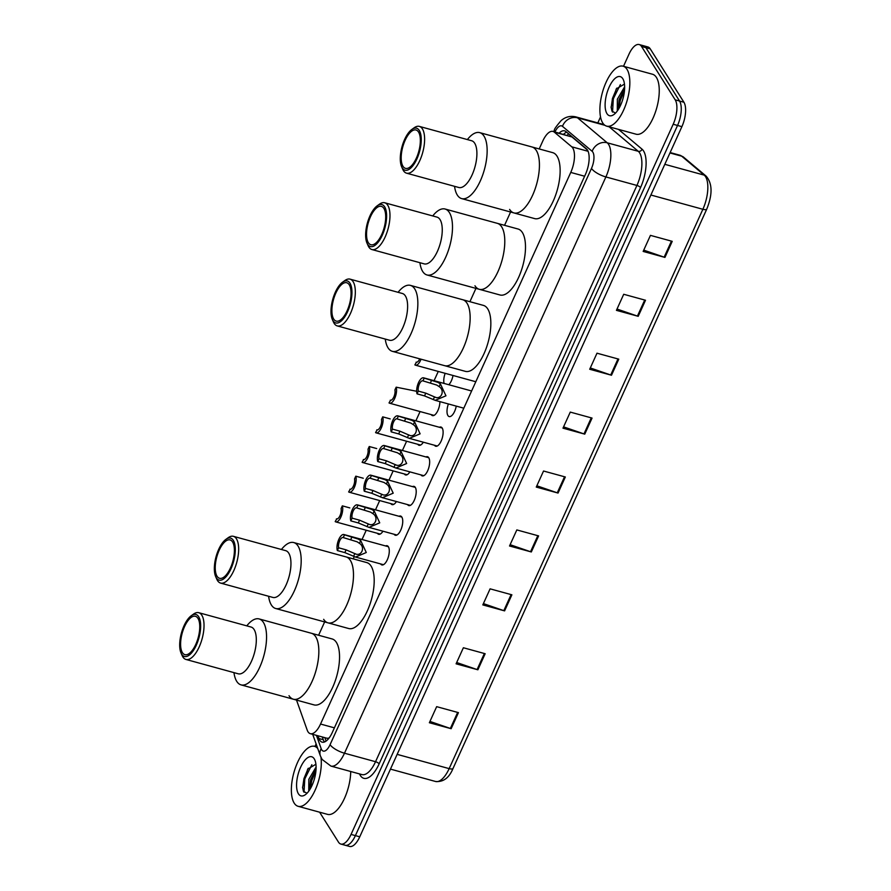 <?xml version="1.0" encoding="UTF-8"?>
<svg xmlns="http://www.w3.org/2000/svg" width="891" height="891" viewBox="0 0 891 891"><rect width="100%" height="100%" fill="white"/><g stroke="black" fill="none" stroke-linecap="round" stroke-linejoin="round"><path stroke-width="1.34" d="M444.063 383.431A9.946 4.154 105.3 0 1 445.166 373.329M399.023 516.279A9.946 4.154 105.3 0 1 400.582 516.056A9.946 4.154 105.3 0 1 401.841 517.081A9.946 4.154 105.3 0 1 401.418 528.474A9.946 4.154 105.3 0 1 395.326 535.246A9.946 4.154 105.3 0 1 394.089 534.266M412.488 486.609A9.946 4.154 105.3 0 1 414.048 486.386A9.946 4.154 105.3 0 1 415.306 487.41A9.946 4.154 105.3 0 1 414.883 498.804A9.946 4.154 105.3 0 1 408.78 505.576A9.946 4.154 105.3 0 1 407.555 504.596M425.943 456.938A9.946 4.154 105.3 0 1 427.502 456.715A9.946 4.154 105.3 0 1 428.76 457.74A9.946 4.154 105.3 0 1 428.337 469.134A9.946 4.154 105.3 0 1 422.245 475.905A9.946 4.154 105.3 0 1 421.009 474.925M439.408 427.268A9.946 4.154 105.3 0 1 440.967 427.045A9.946 4.154 105.3 0 1 442.214 428.07A9.946 4.154 105.3 0 1 441.791 439.463A9.946 4.154 105.3 0 1 435.699 446.235A9.946 4.154 105.3 0 1 434.474 445.255M385.569 545.949A9.946 4.154 105.3 0 1 387.128 545.726A9.946 4.154 105.3 0 1 388.387 546.751A9.946 4.154 105.3 0 1 387.964 558.145A9.946 4.154 105.3 0 1 381.86 564.916A9.946 4.154 105.3 0 1 380.635 563.936M456.248 406.107A9.946 4.154 105.3 0 1 449.164 416.565A9.946 4.154 105.3 0 1 447.906 415.54A9.946 4.154 105.3 0 1 448.396 403.957M296.514 700.092A18.644 7.796 -74.7 0 0 296.58 700.281L307.183 730.074A18.644 7.796 -74.7 0 0 307.985 731.767A18.644 7.796 -74.7 0 0 310.346 733.683A18.644 7.796 -74.7 0 0 320.537 724.038L570.752 172.431A18.644 7.796 -74.7 0 0 571.755 146.815L554.302 132.124A18.644 7.796 -74.7 0 0 552.966 131.411A18.644 7.796 -74.7 0 0 542.775 141.056L539.2 148.953M310.346 733.683L327.231 738.316L329.002 738.06M587.381 149.922L572 136.98L552.966 131.411M510.588 212.013L504.551 225.323M475.95 288.383L469.913 301.693M438.272 371.436L434.073 380.691M420.073 411.564L415.874 420.819M406.608 441.234L402.409 450.49M393.154 470.905L388.955 480.16M379.689 500.575L375.501 509.83M366.234 530.245L362.036 539.489M354.262 556.641L353.248 558.869M324.647 621.929L318.599 635.238M382.963 531.214A9.946 4.154 105.3 0 1 378.63 534.288A9.946 4.154 105.3 0 1 377.405 533.308M396.428 501.544A9.946 4.154 105.3 0 1 392.096 504.618A9.946 4.154 105.3 0 1 390.859 503.638M409.882 471.874A9.946 4.154 105.3 0 1 405.55 474.948A9.946 4.154 105.3 0 1 404.325 473.967M423.348 442.203A9.946 4.154 105.3 0 1 419.015 445.277A9.946 4.154 105.3 0 1 417.779 444.297M439.898 401.629A9.946 4.154 105.3 0 1 437.392 411.519A9.946 4.154 105.3 0 1 432.469 415.607A9.946 4.154 105.3 0 1 431.233 414.627M453.018 375.479A9.946 4.154 105.3 0 1 448.808 384.734M317.953 735.777L318.933 738.528A18.644 7.796 -74.7 0 0 319.735 740.221A18.644 7.796 -74.7 0 0 322.085 742.136A18.644 7.796 -74.7 0 0 332.287 732.491L585.432 174.447A18.644 7.796 -74.7 0 0 586.434 148.83L565.919 131.567A18.644 7.796 -74.7 0 0 564.582 130.854A18.644 7.796 -74.7 0 0 559.18 133.115M324.48 741.958A18.644 7.796 105.3 0 1 324.09 741.412A18.644 7.796 105.3 0 1 323.288 739.719L322.308 736.968M623.5 66.29L628.979 54.195A18.644 7.796 105.3 0 1 639.181 44.55A18.644 7.796 105.3 0 1 641.531 46.466L675.211 99.848A18.644 7.796 105.3 0 1 673.184 124.261L351.043 834.422A18.644 7.796 105.3 0 1 340.852 844.055A18.644 7.796 105.3 0 1 338.491 842.14L319.602 812.191M314.957 746.458L316.116 743.907M597.816 122.913L600.523 116.933M639.181 44.55L647.891 46.945A18.644 7.796 105.3 0 1 650.252 48.86L683.92 102.242A18.644 7.796 105.3 0 1 681.893 126.656L359.752 836.805L355.398 835.613A18.644 7.796 105.3 0 1 345.207 845.258A18.644 7.796 105.3 0 0 355.398 835.613L677.539 125.453L355.398 835.613L351.043 834.422M683.92 102.242L679.566 101.051A18.644 7.796 105.3 0 1 677.539 125.453A18.644 7.796 105.3 0 0 679.566 101.051L645.897 47.668L679.566 101.051L675.211 99.848M643.536 45.742A18.644 7.796 105.3 0 1 645.897 47.668A18.644 7.796 105.3 0 0 643.536 45.742M563.546 134.318A18.644 7.796 105.3 0 1 566.654 132.191M672.226 241.338L650.441 235.369L643.157 251.429L664.942 257.41L672.226 241.338M643.748 250.126L664.163 257.165A4.978 1.615 24.4 0 0 664.942 257.41M645.507 300.256L623.711 294.275L616.427 310.346L638.212 316.316L645.507 300.256M617.018 309.043L637.433 316.082A4.978 1.615 24.4 0 0 638.212 316.316M618.777 359.162L596.992 353.192L589.708 369.253L611.493 375.234L618.777 359.162M590.299 367.95L610.714 374.988A4.978 1.615 24.4 0 0 611.493 375.234M592.058 418.079L570.273 412.099L562.978 428.17L584.763 434.14L592.058 418.079M563.569 426.867L583.995 433.906A4.978 1.615 24.4 0 0 584.763 434.14M458.442 712.633L436.657 706.663L429.362 722.735L451.147 728.704L458.442 712.633M429.952 721.42L450.367 728.459A4.978 1.615 24.4 0 0 451.147 728.704M485.161 653.727L463.376 647.746L456.092 663.817L477.877 669.787L485.161 653.727M456.682 662.514L477.097 669.553A4.978 1.615 24.4 0 0 477.877 669.787M511.891 594.809L490.095 588.84L482.811 604.9L504.596 610.881L511.891 594.809M483.401 603.597L503.816 610.636A4.978 1.615 24.4 0 0 504.596 610.881M538.61 535.903L516.825 529.922L509.529 545.994L531.326 551.963L538.61 535.903M510.131 544.691L530.546 551.729A4.978 1.615 24.4 0 0 531.326 551.963M565.328 476.986L543.543 471.016L536.259 487.076L558.044 493.057L565.328 476.986M536.85 485.773L557.265 492.812A4.978 1.615 24.4 0 0 558.044 493.057M359.752 836.805A18.644 7.796 105.3 0 1 349.562 846.45L340.852 844.055M320.972 757.361A31.085 12.986 105.3 0 1 314.813 790.852A31.085 12.986 105.3 0 1 298.117 806.299A31.085 12.986 105.3 0 1 294.186 803.103A31.085 12.986 105.3 0 1 295.511 767.507A31.085 12.986 105.3 0 1 314.556 746.346A31.085 12.986 105.3 0 1 317.764 748.551M350.72 771.506A31.085 12.986 105.3 0 1 342.69 801.967A31.085 12.986 105.3 0 1 327.52 814.363L298.117 806.299M316.06 769.156L310.547 779.781L309.678 789.805M316.105 766.984L308.821 779.313L308.765 791.141M315.937 764.433A14.056 5.869 105.3 0 0 315.759 764.355L307.707 769.089L302.561 787.21L303.43 791.319L307.005 793.235M298.407 793.781A20.27 8.464 105.3 0 1 300.612 767.251A20.27 8.464 105.3 0 1 314.256 758.865A20.27 8.464 105.3 0 1 314.846 760.001A20.27 8.464 105.3 0 1 314.501 778.567A20.27 8.464 105.3 0 1 305.335 794.705A20.27 8.464 105.3 0 1 298.407 793.781M315.202 761.003L315.447 761.571M315.035 770.425L310.836 780.561L309.533 789.047M308.264 768.287L303.92 778.667L302.606 787.922M315.96 770.559L311.694 780.794L310.424 788.58M311.872 764.712L304.778 778.901L304.009 792.277M246.785 625.861A34.192 14.289 105.3 0 1 259.125 618.933L332.109 638.947A34.192 14.289 105.3 0 1 336.43 642.467A34.192 14.289 105.3 0 1 334.983 681.615A34.192 14.289 105.3 0 1 314.033 704.892L293.339 699.212A34.192 14.289 -74.7 0 0 312.017 681.537A34.192 14.289 -74.7 0 0 311.416 633.267A34.192 14.289 105.3 0 1 315.737 636.787A34.192 14.289 105.3 0 1 314.289 675.935A34.192 14.289 105.3 0 1 293.339 699.212A34.192 14.289 105.3 0 1 289.018 695.704M259.125 618.933A34.192 14.289 105.3 0 1 259.738 667.203A34.192 14.289 105.3 0 1 241.049 684.878A34.192 14.289 105.3 0 1 233.965 672.627M191.253 615.737L193.547 614.077A24.246 10.135 105.3 0 1 198.76 612.696L251.05 627.03A24.246 10.135 105.3 0 1 251.485 661.256A24.246 10.135 105.3 0 1 238.231 673.796L185.941 659.451A24.246 10.135 105.3 0 1 182.165 655.598L181.029 653.003A21.763 9.088 105.3 0 1 184.036 625.749A21.763 9.088 105.3 0 1 191.253 615.737A21.763 9.088 105.3 0 1 200.308 621.428A21.763 9.088 105.3 0 1 196.31 645.207A21.763 9.088 105.3 0 1 181.029 653.003M198.76 612.696A24.246 10.135 105.3 0 1 199.194 646.922A24.246 10.135 105.3 0 1 185.941 659.451M195.786 644.371A19.892 8.309 105.3 0 1 184.916 654.662A19.892 8.309 105.3 0 1 184.56 626.585A19.892 8.309 105.3 0 1 195.441 616.294A19.892 8.309 105.3 0 1 195.786 644.371M627.019 69.375A31.085 12.986 105.3 0 1 625.694 104.971A31.085 12.986 105.3 0 1 606.648 126.132A31.085 12.986 105.3 0 1 602.717 122.936A31.085 12.986 105.3 0 1 604.042 87.34A31.085 12.986 105.3 0 1 623.087 66.179A31.085 12.986 105.3 0 1 627.019 69.375M623.087 66.179L652.502 74.243A31.085 12.986 105.3 0 1 656.433 77.45A31.085 12.986 105.3 0 1 655.108 113.034A31.085 12.986 105.3 0 1 636.063 134.196L606.648 126.132M624.591 88.989L619.089 99.625L618.22 109.638M624.636 86.817L617.363 99.146L617.296 110.974M624.48 84.266A14.056 5.869 105.3 0 0 624.301 84.188L616.249 88.922L611.092 107.043L611.961 111.163L615.547 113.079M606.949 113.625A20.27 8.464 105.3 0 1 609.154 87.095A20.27 8.464 105.3 0 1 622.787 78.698A20.27 8.464 105.3 0 1 623.388 79.834A20.27 8.464 105.3 0 1 623.043 98.4A20.27 8.464 105.3 0 1 613.866 114.549A20.27 8.464 105.3 0 1 606.949 113.625M623.733 80.836L623.99 81.415M623.566 90.269L619.368 100.393L618.064 108.88M616.806 88.12L612.451 98.5L611.148 107.755M624.502 90.392L620.236 100.638L618.955 108.412M620.414 84.545L613.32 98.734L612.54 112.11M281.422 549.491A34.192 14.289 105.3 0 1 293.774 542.563L366.758 562.577A34.192 14.289 105.3 0 1 371.079 566.086A34.192 14.289 105.3 0 1 369.631 605.245A34.192 14.289 105.3 0 1 348.671 628.523L327.977 622.842A34.192 14.289 -74.7 0 0 346.666 605.167A34.192 14.289 -74.7 0 0 346.064 556.897A34.192 14.289 105.3 0 1 350.386 560.417A34.192 14.289 105.3 0 1 348.927 599.565A34.192 14.289 105.3 0 1 327.977 622.842A34.192 14.289 105.3 0 1 323.656 619.323M293.774 542.563A34.192 14.289 105.3 0 1 294.375 590.822A34.192 14.289 105.3 0 1 275.687 608.508A34.192 14.289 105.3 0 1 268.603 596.246M225.891 539.367L228.196 537.707A24.246 10.135 105.3 0 1 233.409 536.326L285.699 550.66A24.246 10.135 105.3 0 1 286.122 584.886A24.246 10.135 105.3 0 1 272.869 597.427L220.589 583.082A24.246 10.135 105.3 0 1 216.814 579.228L215.678 576.633A21.763 9.088 105.3 0 1 218.685 549.379A21.763 9.088 105.3 0 1 225.891 539.367A21.763 9.088 105.3 0 1 234.946 545.058A21.763 9.088 105.3 0 1 230.958 568.837A21.763 9.088 105.3 0 1 215.678 576.633M233.409 536.326A24.246 10.135 105.3 0 1 233.832 570.552A24.246 10.135 105.3 0 1 220.589 583.082M230.435 568.001A19.892 8.309 105.3 0 1 219.554 578.292A19.892 8.309 105.3 0 1 219.208 550.204A19.892 8.309 105.3 0 1 230.078 539.924A19.892 8.309 105.3 0 1 230.435 568.001M467.04 303.241A34.192 14.289 105.3 0 1 465.592 342.389A34.192 14.289 105.3 0 1 444.642 365.666A34.192 14.289 -74.7 0 0 463.331 347.991A34.192 14.289 -74.7 0 0 462.719 299.721A34.192 14.289 105.3 0 1 467.04 303.241M398.088 292.315A34.192 14.289 105.3 0 1 410.428 285.387L483.423 305.401A34.192 14.289 105.3 0 1 487.733 308.91A34.192 14.289 105.3 0 1 486.286 348.069A34.192 14.289 105.3 0 1 465.336 371.347L392.352 351.332A34.192 14.289 105.3 0 1 385.268 339.07M410.428 285.387A34.192 14.289 105.3 0 1 411.041 333.646A34.192 14.289 105.3 0 1 392.352 351.332M342.556 282.191L344.862 280.531A24.246 10.135 105.3 0 1 350.074 279.15L402.353 293.484A24.246 10.135 105.3 0 1 402.788 327.71A24.246 10.135 105.3 0 1 389.534 340.239L337.244 325.906A24.246 10.135 105.3 0 1 333.468 322.052L332.332 319.457A21.763 9.088 105.3 0 1 335.339 292.192A21.763 9.088 105.3 0 1 342.556 282.191A21.763 9.088 105.3 0 1 351.611 287.882A21.763 9.088 105.3 0 1 347.613 311.661A21.763 9.088 105.3 0 1 332.332 319.457M350.074 279.15A24.246 10.135 105.3 0 1 350.497 313.365A24.246 10.135 105.3 0 1 337.244 325.906M347.089 310.825A19.892 8.309 105.3 0 1 336.219 321.116A19.892 8.309 105.3 0 1 335.862 293.028A19.892 8.309 105.3 0 1 346.744 282.748A19.892 8.309 105.3 0 1 347.089 310.825M432.736 215.945A34.192 14.289 105.3 0 1 445.077 209.017L518.061 229.02A34.192 14.289 105.3 0 1 522.382 232.54A34.192 14.289 105.3 0 1 520.934 271.699A34.192 14.289 105.3 0 1 499.974 294.977L479.28 289.297A34.192 14.289 -74.7 0 0 497.969 271.621A34.192 14.289 -74.7 0 0 497.367 223.351A34.192 14.289 105.3 0 1 501.689 226.871A34.192 14.289 105.3 0 1 500.23 266.019A34.192 14.289 105.3 0 1 479.28 289.297A34.192 14.289 105.3 0 1 474.959 285.777M445.077 209.017A34.192 14.289 105.3 0 1 445.678 257.276A34.192 14.289 105.3 0 1 426.989 274.963A34.192 14.289 105.3 0 1 419.906 262.7M377.194 205.821L379.499 204.162A24.246 10.135 105.3 0 1 384.712 202.769L437.002 217.114A24.246 10.135 105.3 0 1 437.425 251.34A24.246 10.135 105.3 0 1 424.183 263.87L371.892 249.536A24.246 10.135 105.3 0 1 368.117 245.682L366.981 243.087A21.763 9.088 105.3 0 1 369.988 215.822A21.763 9.088 105.3 0 1 377.194 205.821A21.763 9.088 105.3 0 1 386.26 211.501A21.763 9.088 105.3 0 1 382.261 235.291A21.763 9.088 105.3 0 1 366.981 243.087M384.712 202.769A24.246 10.135 105.3 0 1 385.146 236.995A24.246 10.135 105.3 0 1 371.892 249.536M381.738 234.456A19.892 8.309 105.3 0 1 370.868 244.747A19.892 8.309 105.3 0 1 370.511 216.658A19.892 8.309 105.3 0 1 381.381 206.378A19.892 8.309 105.3 0 1 381.738 234.456M467.374 139.575A34.192 14.289 105.3 0 1 479.726 132.636L552.71 152.651A34.192 14.289 105.3 0 1 557.031 156.17A34.192 14.289 105.3 0 1 555.572 195.318A34.192 14.289 105.3 0 1 534.622 218.596L513.929 212.927A34.192 14.289 -74.7 0 0 532.618 195.24A34.192 14.289 -74.7 0 0 532.005 146.982A34.192 14.289 105.3 0 1 536.326 150.501A34.192 14.289 105.3 0 1 534.878 189.649A34.192 14.289 105.3 0 1 513.929 212.927A34.192 14.289 105.3 0 1 509.607 209.407M479.726 132.636A34.192 14.289 105.3 0 1 480.327 180.906A34.192 14.289 105.3 0 1 461.638 198.593A34.192 14.289 105.3 0 1 454.555 186.33M411.842 129.451L414.148 127.792A24.246 10.135 105.3 0 1 419.36 126.399L471.64 140.745A24.246 10.135 105.3 0 1 472.074 174.97A24.246 10.135 105.3 0 1 458.82 187.5L406.53 173.166A24.246 10.135 105.3 0 1 402.754 169.312L401.629 166.717A21.763 9.088 105.3 0 1 404.625 139.453A21.763 9.088 105.3 0 1 411.842 129.451A21.763 9.088 105.3 0 1 420.897 135.131A21.763 9.088 105.3 0 1 416.91 158.921A21.763 9.088 105.3 0 1 401.629 166.717M419.36 126.399A24.246 10.135 105.3 0 1 419.784 160.625A24.246 10.135 105.3 0 1 406.53 173.166M416.375 158.086A19.892 8.309 105.3 0 1 405.505 168.366A19.892 8.309 105.3 0 1 405.149 140.288A19.892 8.309 105.3 0 1 416.03 129.997A19.892 8.309 105.3 0 1 416.375 158.086M338.625 547.798L346.098 549.847L354.818 553.612C361.289 557.22 365.778 547.33 359.474 543.343L357.102 541.795L343.258 537.585A6.215 2.595 -74.7 0 0 343.113 537.529A6.215 2.595 -74.7 0 0 339.638 540.904A6.215 2.595 -74.7 0 0 338.625 547.798L337.366 550.56L344.839 552.609L355.531 557.053L383.42 564.694M353.56 556.363L354.818 553.612L355.386 553.79M337.366 550.56A9.322 3.898 -74.7 0 1 338.547 540.024A9.322 3.898 -74.7 0 1 343.937 534.533A9.322 3.898 -74.7 0 1 344.516 534.823L358.316 539.111L360.721 540.592L366.279 552.52L355.531 557.053M344.516 534.823L343.258 537.585M352.079 518.128L359.552 520.177L368.273 523.941C374.755 527.55 379.243 517.66 372.928 513.673L370.567 512.125L356.723 507.915A6.215 2.595 -74.7 0 0 356.567 507.859A6.215 2.595 -74.7 0 0 353.103 511.234A6.215 2.595 -74.7 0 0 352.079 518.128L350.831 520.89L358.305 522.939L368.997 527.383L396.885 535.023M367.025 526.692L368.273 523.941L368.841 524.12M350.831 520.89A9.322 3.898 -74.7 0 1 352.012 510.354A9.322 3.898 -74.7 0 1 357.391 504.863A9.322 3.898 -74.7 0 1 357.97 505.152L371.781 509.44L374.175 510.922L379.733 522.85L368.997 527.383M357.97 505.152L356.723 507.915M365.544 488.457L373.017 490.507L381.727 494.271C388.209 497.88 392.697 487.99 386.393 484.002L384.021 482.454L370.177 478.244A6.215 2.595 -74.7 0 0 370.032 478.189A6.215 2.595 -74.7 0 0 366.557 481.563A6.215 2.595 -74.7 0 0 365.544 488.457L364.285 491.219L371.759 493.269L382.451 497.713L410.339 505.353M380.479 497.022L381.727 494.271L382.306 494.449M364.285 491.219A9.322 3.898 -74.7 0 1 365.466 480.683A9.322 3.898 -74.7 0 1 370.856 475.193A9.322 3.898 -74.7 0 1 371.424 475.482L385.235 479.77L387.641 481.251L393.198 493.18L382.451 497.713M371.424 475.482L370.177 478.244M378.998 458.787L386.471 460.836L395.192 464.601C401.674 468.209 406.151 458.319 399.847 454.332L397.486 452.784L383.631 448.574A6.215 2.595 -74.7 0 0 383.486 448.518A6.215 2.595 -74.7 0 0 380.023 451.893A6.215 2.595 -74.7 0 0 378.998 458.787L377.751 461.549L385.213 463.598L395.905 468.042L423.804 475.683M393.945 467.352L395.192 464.601L395.76 464.779M377.751 461.549A9.322 3.898 -74.7 0 1 378.92 451.013A9.322 3.898 -74.7 0 1 384.311 445.522A9.322 3.898 -74.7 0 1 384.89 445.812L398.7 450.1L401.095 451.581L406.652 463.509L395.905 468.042M384.89 445.812L383.631 448.574M392.463 429.117L399.925 431.166L408.646 434.931C415.128 438.539 419.616 428.649 413.301 424.662L410.94 423.114L397.096 418.904A6.215 2.595 -74.7 0 0 396.952 418.848A6.215 2.595 -74.7 0 0 393.477 422.223A6.215 2.595 -74.7 0 0 392.463 429.117L391.205 431.879L398.678 433.928L409.37 438.372L437.258 446.012M407.399 437.681L408.646 434.931L409.214 435.109M391.205 431.879A9.322 3.898 -74.7 0 1 392.385 421.343A9.322 3.898 -74.7 0 1 397.765 415.852A9.322 3.898 -74.7 0 1 398.344 416.142L412.154 420.429L414.56 421.911L420.118 433.839L409.37 438.372M398.344 416.142L397.096 418.904M418.302 391.093L425.775 393.143L434.496 396.907C440.967 400.516 445.455 390.626 439.152 386.638L436.779 385.079L422.935 380.869A6.215 2.595 -74.7 0 0 422.791 380.825A6.215 2.595 -74.7 0 0 419.316 384.199A6.215 2.595 -74.7 0 0 418.302 391.093L417.055 393.855L424.517 395.905L435.209 400.337L463.81 408.189M433.249 399.658L434.496 396.907L435.064 397.074M417.055 393.855A9.322 3.898 -74.7 0 1 418.224 383.319A9.322 3.898 -74.7 0 1 423.615 377.829A9.322 3.898 -74.7 0 1 424.194 378.107L438.004 382.406L440.399 383.887L445.957 395.816L435.209 400.337M424.194 378.107L422.935 380.869M349.807 507.903L342.333 505.854A9.322 3.898 -74.7 0 1 341.153 516.401A9.322 3.898 -74.7 0 1 335.773 521.892L380.19 534.065M336.742 518.918L335.194 521.603A9.322 3.898 -74.7 0 0 335.773 521.892M336.442 518.84A6.215 2.595 -74.7 0 0 336.586 518.896A6.215 2.595 -74.7 0 0 340.061 515.51A6.215 2.595 -74.7 0 0 341.075 508.616L342.333 505.854M363.261 478.233L355.787 476.184A9.322 3.898 -74.7 0 1 354.618 486.731A9.322 3.898 -74.7 0 1 349.227 492.222L393.655 504.395M350.208 489.248L348.648 491.932A9.322 3.898 -74.7 0 0 349.227 492.222M349.907 489.17A6.215 2.595 -74.7 0 0 350.052 489.226A6.215 2.595 -74.7 0 0 353.515 485.84A6.215 2.595 -74.7 0 0 354.54 478.946L355.787 476.184M376.715 448.563L369.253 446.514A9.322 3.898 -74.7 0 1 368.072 457.061A9.322 3.898 -74.7 0 1 362.682 462.552L407.109 474.725M363.662 459.578L362.114 462.262A9.322 3.898 -74.7 0 0 362.682 462.552M363.361 459.5A6.215 2.595 -74.7 0 0 363.506 459.556A6.215 2.595 -74.7 0 0 366.981 456.17A6.215 2.595 -74.7 0 0 367.994 449.276L369.253 446.514M390.18 418.893L382.707 416.843A9.322 3.898 -74.7 0 1 381.526 427.39A9.322 3.898 -74.7 0 1 376.147 432.881L420.574 445.055M377.116 429.908L375.568 432.592A9.322 3.898 -74.7 0 0 376.147 432.881M376.815 429.83A6.215 2.595 -74.7 0 0 376.971 429.885A6.215 2.595 -74.7 0 0 380.435 426.499A6.215 2.595 -74.7 0 0 381.459 419.605L382.707 416.843M416.654 391.283L396.172 387.173A9.322 3.898 -74.7 0 1 394.991 397.72A9.322 3.898 -74.7 0 1 389.601 403.211L434.028 415.384M390.581 400.237L389.022 402.921A9.322 3.898 -74.7 0 0 389.601 403.211M390.28 400.159A6.215 2.595 -74.7 0 0 390.425 400.215A6.215 2.595 -74.7 0 0 393.9 396.829A6.215 2.595 -74.7 0 0 394.913 389.935L396.172 387.173M416.42 362.214L414.872 364.898A9.322 3.898 -74.7 0 0 415.451 365.176A9.322 3.898 -74.7 0 0 421.031 359.196M416.119 362.136A6.215 2.595 -74.7 0 0 416.275 362.18A6.215 2.595 -74.7 0 0 419.728 358.839M328.278 738.305A18.644 14.534 160.4 0 0 327.91 739.441M568.525 133.773A18.644 16.639 130.1 0 0 567.255 135.332M334.392 727.847L320.537 724.038M572 136.98L554.302 132.124M588.093 151.292L571.755 146.815M584.619 176.229L570.752 172.431M316.439 735.353L321.183 748.685A12.429 5.19 -74.7 0 0 321.718 749.81A12.429 5.19 -74.7 0 0 330.082 744.653L591.49 168.399A12.429 5.19 -74.7 0 0 592.838 152.127A12.429 5.19 -74.7 0 0 592.159 151.314L562.477 126.344A12.429 5.19 -74.7 0 0 554.948 131.957M604.087 124.629L575.775 116.866A24.87 10.391 105.3 0 1 577.546 117.824L607.228 142.794A24.87 10.391 105.3 0 1 608.586 144.398A24.87 10.391 105.3 0 1 605.891 176.941L344.483 753.207A24.87 10.391 105.3 0 1 330.895 766.071L361.935 774.58A24.87 10.391 -74.7 0 0 375.534 761.716L636.931 185.451A24.87 10.391 -74.7 0 0 639.638 152.907A24.87 10.391 -74.7 0 0 638.268 151.303L609.177 126.823M618.521 129.395L642.043 149.176A27.977 11.694 105.3 0 1 640.54 187.589L379.132 763.854A3.107 1.002 24.4 0 0 375.534 761.716L344.483 753.207A12.429 4.032 -155.6 0 1 330.082 744.653M642.043 149.176A3.107 2.773 -49.9 0 1 638.268 151.303L607.228 142.794A12.429 11.093 130.1 0 0 592.159 151.314M379.132 763.854A27.977 11.694 105.3 0 1 360.309 775.448A27.977 11.694 105.3 0 1 359.496 773.911M673.184 124.261L681.893 126.656M641.531 46.466L650.252 48.86M591.49 168.399A12.429 4.032 -155.6 0 0 605.891 176.941L636.931 185.451A3.107 1.002 24.4 0 1 640.54 187.589M562.477 126.344A12.429 11.093 130.1 0 1 577.546 117.824L604.944 125.33M554.536 131.846A12.429 4.032 -155.6 0 1 554.369 130.153L553.701 131.612M321.183 748.685A12.429 9.69 160.4 0 0 320.359 755.835L312.708 734.34M323.288 739.719L318.933 738.528M683.609 157.184L706.129 176.128A6.215 5.546 130.1 0 0 704.213 175.126L681.693 156.181A24.87 10.391 -74.7 0 0 679.922 155.234L683.609 157.184A6.215 5.546 130.1 0 0 681.693 156.181L669.965 152.962M706.129 176.128C712.444 183.457 712.666 194.438 706.786 209.062A6.215 2.016 -155.6 0 1 702.876 209.285A24.87 10.391 -74.7 0 0 704.213 175.126L664.809 164.323M397.152 754.365L449.153 768.621A6.215 2.016 24.4 0 0 453.051 768.41C449.198 777.832 443.373 782.198 435.554 781.485A24.87 10.391 -74.7 0 0 449.153 768.621L702.876 209.285L650.887 195.018M564.538 476.774L557.265 492.812M537.819 535.68L530.546 551.729M511.1 594.598L503.816 610.636M484.37 653.504L477.097 669.553M457.651 712.421L450.367 728.459M591.268 417.857L583.995 433.906M617.986 358.95L610.714 374.988M644.716 300.033L637.433 316.082M671.435 241.127L664.163 257.165M360.721 540.592L359.474 543.343M346.098 549.847L344.839 552.609M351.978 536.872L350.731 539.634M374.175 510.922L372.928 513.673M359.552 520.177L358.305 522.939M365.444 507.202L364.185 509.964M387.641 481.251L386.393 484.002M373.017 490.507L371.759 493.269M378.898 477.531L377.65 480.294M401.095 451.581L399.847 454.332M386.471 460.836L385.213 463.598M392.363 447.861L391.104 450.623M414.56 421.911L413.301 424.662M399.925 431.166L398.678 433.928M405.817 418.191L404.57 420.953M440.399 383.887L439.152 386.638M425.775 393.143L424.517 395.905M431.656 380.156L430.409 382.918M324.859 737.67L326.084 741.089M320.359 755.835L322.096 759.433L330.895 766.071M575.775 116.866C570.285 115.618 565.395 116.877 561.107 120.63C556.363 126.188 554.113 129.362 554.369 130.153M706.786 209.062L453.051 768.41M679.922 155.234L670.143 152.55M435.554 781.485L390.458 769.111M314.556 746.346L317.252 747.081M293.339 699.212L241.049 684.878M327.977 622.842L275.687 608.508M479.28 289.297L426.989 274.963M513.929 212.927L461.638 198.593M343.937 534.533L388.353 546.706M357.391 504.863L401.819 517.047M370.856 475.193L415.273 487.377M384.311 445.522L428.738 457.707M397.765 415.852L442.192 428.036M423.615 377.829L471.617 390.982M415.451 365.176L475.816 381.738"/></g></svg>
